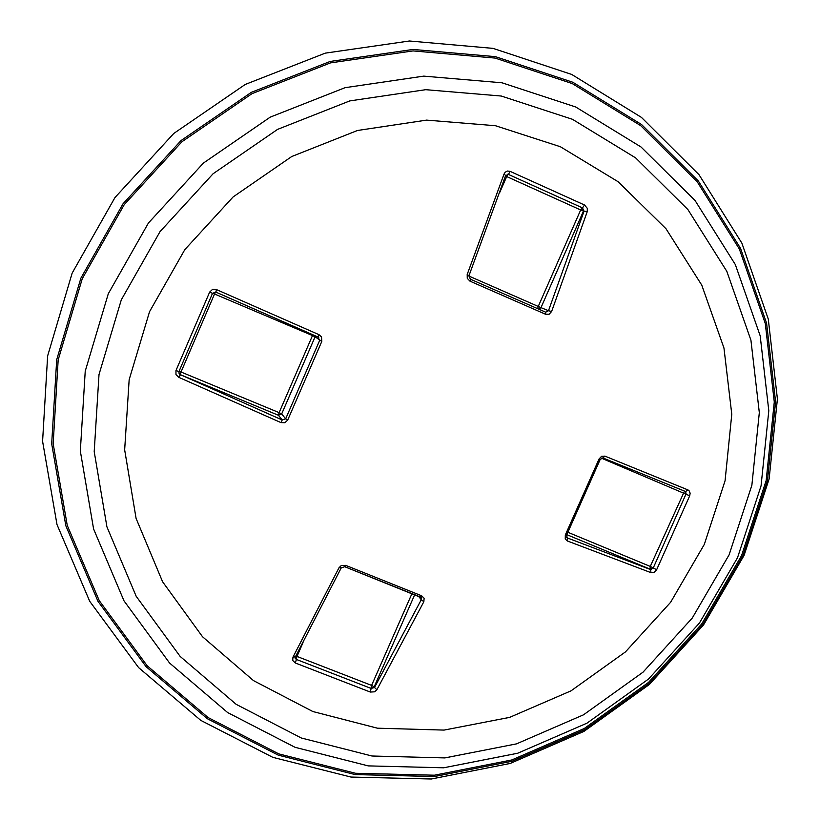 <?xml version="1.0" encoding="UTF-8"?>
<svg xmlns="http://www.w3.org/2000/svg" width="820" height="820" viewBox="0 0 820 820"><rect width="100%" height="100%" fill="white"/><g stroke="black" fill="none" stroke-linecap="round" stroke-linejoin="round"><path stroke-width="1.23" d="M321.799 341.428L287.697 420.086L285.657 418.835L282.203 419.983L278.431 415.268L180.226 374.617L282.203 419.983L280.942 422.587L178.739 377.323L180.4 374.914L179.108 373.715L178.955 371.511L175.951 370.589L209.653 292.084L212.534 289.388L216.429 289.562L319.021 334.683L321.542 336.969L321.799 341.428L315.085 336.794L281.67 413.946L285.657 418.835L319.605 340.526L318.119 337.082L319.021 334.683M175.951 370.589L175.972 374.535L178.739 377.323M280.942 422.587L284.858 422.72L287.697 420.086M295.354 656.769L292.955 657.189L338.988 567.768L341.284 565.523L345.671 565.359L421.644 595.791L420.414 597.011L344.769 566.712M292.955 657.189L292.719 660.469L295.282 662.97L370.322 692.059L374.617 691.813L376.872 689.753L374.514 687.498L421.275 599.738L418.548 596.284M312.84 711.524L253.503 680.62L202.499 636.72L162.596 581.769L136.089 518.424L124.66 449.852L129.16 379.67L149.547 311.672L184.828 249.618L233.116 196.933L291.746 156.517L357.448 130.493L426.584 120.12L495.434 125.716L560.378 146.729L618.157 181.753L666.004 228.749L701.766 285.135L723.957 347.998L731.778 414.243L725.075 480.725L704.329 544.377L670.606 602.3L625.476 651.89L570.997 690.86L509.599 717.387L444.071 730.087L377.425 728.191L312.84 711.524M510.142 171.37L507.447 171.021L505.161 172.231L504.064 174.014L505.694 175.552L508.41 174.414L582.497 207.89L508.41 174.414L510.142 171.37L584.537 205.01L587.315 208.352L587.264 211.591L551.624 311.487L549.154 314.214L545.556 314.244L469.962 281.147L470.383 279.189L545.679 312.184L470.383 279.189L468.866 275.797M469.962 281.147L467.256 278.339L467.195 274.464L504.064 174.014M82.256 278.728L124.271 204.6L181.948 141.737L252.027 93.644L330.542 62.873L413.065 50.912L495.085 58.076L572.268 83.579L640.738 125.685L697.256 181.855L739.332 248.983L765.306 323.582L774.285 401.984L766.167 480.51L741.557 555.601L701.725 623.918L648.507 682.424L584.27 728.488L511.823 759.955L434.395 775.207L355.48 773.27L278.81 753.887L208.147 717.582L147.18 665.768L99.271 600.67L67.24 525.374L53.167 443.692L58.169 359.949L82.256 278.728M80.883 278.154L123.072 203.729L180.974 140.609L251.34 92.332L330.173 61.449L413.024 49.446L495.362 56.641L572.842 82.266L641.568 124.537L698.302 180.943L740.532 248.327L766.587 323.203L775.587 401.902L767.438 480.725L742.746 556.103L702.76 624.666L649.348 683.388L584.865 729.626L512.151 761.216L434.426 776.53L355.224 774.592L278.257 755.148L207.327 718.72L146.114 666.711L98 601.367L65.836 525.784L51.691 443.784L56.703 359.693L80.883 278.154M72.15 273.121L114.974 197.538L173.778 133.455L245.241 84.45L325.294 53.136L409.436 41L493.045 48.37L571.704 74.436L641.466 117.414L699.019 174.701L741.864 243.12L768.289 319.123L777.411 398.981L769.129 478.941L744.078 555.396L703.529 624.942L649.348 684.495L583.953 731.399L510.194 763.451L431.33 779L350.95 777.053L272.824 757.342L200.797 720.39L138.621 667.623L89.718 601.306L57 524.574L42.589 441.314L47.632 355.931L72.15 273.121M421.644 595.791L424.114 598.251L423.848 601.716L376.872 689.753M650.947 572.647L654.073 572.391L656.646 569.726L653.253 567.963L685.94 494.163L653.253 567.963L650.619 569.582L650.947 572.647L567.317 540.954L565.246 539.037L565.318 534.989L599.041 459.015L600.045 459.466M689.712 495.782L690.143 493.138L688.995 490.606L687.929 489.909L685.602 491.549L686.176 494.306L689.712 495.782L656.646 569.726M599.041 459.015L601.583 456.289L604.965 456.135L687.929 489.909M318.765 337.481L215.926 292.125L216.429 289.562M318.119 337.082L215.926 292.125L212.534 293.324L215.875 292.094M212.534 293.324L178.955 371.511L212.523 293.324L209.653 292.084M178.924 371.542L179.108 373.715M584.537 205.01L582.497 207.89L584.045 211.191L583.461 211.068L540.985 307.633L548.498 310.718L545.679 312.184L545.556 314.244M587.264 211.591L584.045 211.191L548.498 310.718L551.624 311.487M467.195 274.464L468.968 275.704L505.55 175.757M566.518 537.274L567.307 537.92L566.487 535.091M567.911 532.303L650.27 566.425L649.983 569.101L650.619 569.582L567.307 537.92L567.317 540.954M565.318 534.989L566.548 535.245L600.158 459.507L602.823 457.919M604.965 456.135L602.884 457.949L685.602 491.549L602.946 457.97M341.233 567.717L338.988 567.768M345.671 565.359L344.666 566.661M420.496 597.032L421.193 597.575L421.275 599.738L423.848 601.716M421.193 597.575L344.718 566.712L341.202 567.942L295.272 657.086L295.231 658.399L295.128 657.25M295.282 662.97L296.42 659.454L371.142 688.441L296.42 659.454L295.231 658.399M414.674 594.777L374.156 686.883L374.514 687.498L371.142 688.441L370.322 692.059M121.309 299.823L160.033 231.619L213.108 173.737L277.57 129.386L349.781 100.911L425.713 89.687L501.256 96.032L572.411 119.279L635.613 157.87L687.867 209.51L726.827 271.348L750.925 340.187L759.32 412.634L751.868 485.276L729.134 554.781L692.275 618.034L642.993 672.195L583.512 714.814L516.467 743.883L444.86 757.916L371.972 756.009L301.247 737.969L236.17 704.329L180.133 656.4L136.192 596.294L106.928 526.87L94.208 451.635L99.005 374.555L121.309 299.823M108.301 293.724L148.41 223.04L203.421 163.067L270.231 117.137L345.066 87.678L423.755 76.127L501.994 82.789L575.65 106.959L641.045 147.005L695.063 200.521L735.325 264.563L760.181 335.8L768.801 410.738L761.062 485.85L737.528 557.702L699.409 623.077L648.476 679.073L586.997 723.158L517.686 753.242L443.651 767.797L368.241 765.89L295.036 747.307L227.652 712.57L169.566 663.021L123.994 600.834L93.593 528.972L80.329 451.041L85.229 371.173L108.301 293.724M279.118 412.644L312.502 335.564L214.532 294.001L181.025 372.003L279.118 412.644L281.67 413.946L278.431 415.268L279.118 412.644M312.871 334.796L312.502 335.564L315.085 336.794L315.3 335.851M212.575 293.242L214.532 294.001L215.598 292.002M179.067 373.623L180.226 374.617L181.025 372.003L179.047 371.316M468.866 276.032L538.248 306.444L580.673 209.971L506.698 176.566L499.81 192.3M303.041 642.552L296.983 656.42L371.593 685.397L411.917 593.69M684.495 491.108L650.27 566.425L653.027 567.799L649.983 569.101L566.815 534.66M685.428 491.477L685.94 494.163L601.337 458.134M538.678 309.109L540.985 307.633L538.248 306.444L537.694 308.679M580.673 209.971L583.461 211.068L582.292 207.839L580.673 209.971M505.53 176.013L506.698 176.566L508.236 174.383L507.734 174.229M295.18 658.275L296.327 659.249L296.983 656.42L295.825 656.051M371.593 685.397L371.019 688.226L374.156 686.883L371.593 685.397"/></g></svg>
